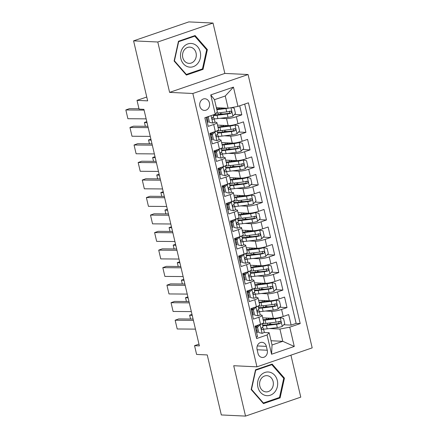 <?xml version="1.0" encoding="UTF-8"?>
<svg xmlns="http://www.w3.org/2000/svg" width="438" height="438" viewBox="0 0 438 438"><rect width="100%" height="100%" fill="white"/><g stroke="black" fill="none" stroke-linecap="round" stroke-linejoin="round"><path stroke-width="0.66" d="M199.859 106.226A5.842 4.955 92.7 0 0 204.36 110.42A5.842 4.955 92.7 0 0 209.413 102.946A5.842 4.955 92.7 0 0 204.913 98.747A5.842 4.955 92.7 0 0 199.859 106.226M213.027 23.05L188.822 21.9L133.585 40.854L157.79 42.004L169.605 92.38L192.84 93.486L248.078 74.531L224.842 73.425L213.027 23.05L157.79 42.004M192.84 93.486L256.953 366.83L312.185 347.876L248.078 74.531M256.953 366.83L233.717 365.725L245.532 416.1L300.769 397.146L290.925 355.174M245.532 416.1L221.327 414.95L207.251 354.933L196.602 354.43L194.549 345.67L199.389 345.9L143.91 109.352L139.065 109.122L137.012 100.362L147.661 100.866L133.585 40.854M206.106 117.335L208.225 126.374L213.678 124.507L215.321 131.515A7.304 1.237 -13.2 0 0 218.562 129.664L216.914 122.656A7.304 1.237 166.8 0 1 213.678 124.507M215.321 131.515L209.873 133.387L212.337 143.899L217.785 142.027L219.433 149.035A7.304 1.237 -13.2 0 0 222.668 147.184L221.026 140.176A7.304 1.237 166.8 0 1 217.785 142.027M219.433 149.035L213.979 150.907L216.449 161.419L221.896 159.552L223.539 166.56A7.304 1.237 -13.2 0 0 226.78 164.704L225.137 157.696A7.304 1.237 166.8 0 1 221.896 159.552M223.539 166.56L218.091 168.427L220.555 178.945L226.008 177.072L227.65 184.08A7.304 1.237 -13.2 0 0 230.886 182.23L229.244 175.222A7.304 1.237 166.8 0 1 226.008 177.072M227.65 184.08L222.203 185.953L224.667 196.465L230.114 194.592L231.762 201.6A7.304 1.237 -13.2 0 0 234.998 199.75L233.355 192.742A7.304 1.237 166.8 0 1 230.114 194.592M231.762 201.6L226.309 203.473L228.778 213.985L234.226 212.118L235.868 219.126A7.304 1.237 -13.2 0 0 239.11 217.275L237.462 210.262A7.304 1.237 166.8 0 1 234.226 212.118M235.868 219.126L230.421 220.993L232.885 231.51L238.338 229.638L239.98 236.646A7.304 1.237 -13.2 0 0 243.216 234.795L241.573 227.787A7.304 1.237 166.8 0 1 238.338 229.638M239.98 236.646L234.533 238.518L236.996 249.03L242.444 247.158L244.086 254.171A7.304 1.237 -13.2 0 0 247.328 252.315L245.685 245.307A7.304 1.237 166.8 0 1 242.444 247.158M244.086 254.171L238.639 256.038L241.108 266.55L246.556 264.683L248.198 271.691A7.304 1.237 -13.2 0 0 251.439 269.841L249.791 262.827A7.304 1.237 166.8 0 1 246.556 264.683M248.198 271.691L242.751 273.558L245.214 284.076L250.662 282.203L252.31 289.211A7.304 1.237 -13.2 0 0 255.546 287.361L253.903 280.353A7.304 1.237 166.8 0 1 250.662 282.203M252.31 289.211L246.857 291.084L249.326 301.596L254.774 299.729L256.416 306.737A7.304 1.237 -13.2 0 0 259.657 304.881L258.015 297.873A7.304 1.237 166.8 0 1 254.774 299.729M256.416 306.737L250.969 308.604L253.432 319.116L258.885 317.249A7.304 1.237 -13.2 0 0 262.121 315.398A7.304 1.237 -13.2 0 0 260.982 315.015L259.926 314.966M262.69 317.829L273.372 318.333A7.304 1.237 -13.2 0 0 283.216 316.471L288.669 314.599L291.133 325.116L283.786 324.766M272.852 324.246L269.715 324.093M265.466 311.029L271.73 311.325A7.304 1.237 -13.2 0 0 281.574 309.463L287.021 307.591L279.679 307.241M268.74 306.72L265.603 306.573M287.021 307.591L284.558 297.079L279.11 298.946A7.304 1.237 -13.2 0 1 269.266 300.813L258.584 300.304M254.473 282.784L265.154 283.293A7.304 1.237 -13.2 0 0 274.998 281.426L280.446 279.559L282.915 290.071L275.568 289.721M264.629 289.2L261.491 289.053M250.366 265.258L261.048 265.767A7.304 1.237 -13.2 0 0 270.892 263.906L276.34 262.034L278.803 272.546L271.456 272.201M260.522 271.68L257.385 271.527M246.255 247.738L256.936 248.247A7.304 1.237 -13.2 0 0 266.78 246.38L272.228 244.513L274.692 255.025L267.35 254.675M256.411 254.155L253.274 254.007M242.143 230.218L252.825 230.727A7.304 1.237 -13.2 0 0 262.669 228.86L268.116 226.994L270.585 237.506L263.238 237.155M252.304 236.635L249.162 236.487M238.037 212.693L248.718 213.202A7.304 1.237 -13.2 0 0 258.562 211.34L264.01 209.468L266.474 219.98L259.126 219.635M248.193 219.109L245.056 218.962M233.925 195.173L244.607 195.682A7.304 1.237 -13.2 0 0 254.451 193.815L259.898 191.948L262.367 202.46L255.02 202.11M244.081 201.589L240.944 201.442M229.813 177.653L240.495 178.162A7.304 1.237 -13.2 0 0 250.339 176.295L255.792 174.423L258.256 184.94L250.908 184.59M239.975 184.069L236.832 183.916M225.707 160.127L236.389 160.636A7.304 1.237 -13.2 0 0 246.233 158.775L251.68 156.903L254.144 167.415L246.797 167.064M235.863 166.544L232.726 166.396M221.595 142.607L232.277 143.116A7.304 1.237 -13.2 0 0 242.121 141.25L247.569 139.383L250.038 149.895L242.69 149.544M231.751 149.024L228.614 148.876M217.483 125.087L228.165 125.591A7.304 1.237 -13.2 0 0 238.009 123.73L243.462 121.857L245.926 132.375L238.579 132.024M227.645 131.504L224.508 131.351M216.914 122.656A7.304 1.237 166.8 0 0 215.775 122.273L214.719 122.224M208.132 121.912L207.169 121.863M221.026 140.176A7.304 1.237 166.8 0 0 219.887 139.793L218.83 139.744M212.244 139.432L211.28 139.388M225.137 157.696A7.304 1.237 166.8 0 0 223.993 157.319L222.937 157.269M216.356 156.952L215.386 156.908M229.244 175.222A7.304 1.237 166.8 0 0 228.105 174.839L227.048 174.789M220.462 174.477L219.498 174.428M233.355 192.742A7.304 1.237 166.8 0 0 232.217 192.359L231.16 192.309M224.574 191.997L223.61 191.954M237.462 210.262A7.304 1.237 166.8 0 0 236.323 209.884L235.266 209.835M228.685 209.517L227.716 209.474M241.573 227.787A7.304 1.237 166.8 0 0 240.435 227.404L239.378 227.355M232.792 227.043L231.828 226.994M245.685 245.307A7.304 1.237 166.8 0 0 244.541 244.93L243.49 244.875M236.903 244.563L235.94 244.519M249.791 262.827A7.304 1.237 166.8 0 0 248.653 262.45L247.596 262.4M241.009 262.083L240.046 262.039M253.903 280.353A7.304 1.237 166.8 0 0 252.764 279.97L251.708 279.92M245.121 279.608L244.158 279.559M258.015 297.873A7.304 1.237 166.8 0 0 256.871 297.495L255.819 297.44M249.233 297.128L248.269 297.084M267.251 350.23L266.348 346.376A5.661 4.796 92.7 0 0 261.99 342.313A5.661 4.796 92.7 0 0 257.095 349.551L257.998 353.406A5.661 4.796 92.7 0 0 262.357 357.474A5.661 4.796 92.7 0 0 267.251 350.23L257.139 349.748M216.377 107.704L228.127 108.263L225.247 95.999L214.5 99.689L217.374 111.953L215.277 114.187L204.825 117.773L256.608 338.552L267.06 334.966L269.156 332.732L264.037 332.486M215.277 114.187L210.755 94.915L233.449 87.124L237.965 106.401L248.417 102.815L300.2 323.589L289.753 327.175L294.27 346.453L271.582 354.238L267.06 334.966M220.259 118.287L226.523 118.583L228.165 125.591M224.365 135.807L230.634 136.108L232.277 143.116M228.477 153.333L234.741 153.629L236.389 160.636M232.589 170.853L238.852 171.149L240.495 178.162M236.695 188.373L242.964 188.674L244.607 195.682M240.807 205.898L247.07 206.194L248.718 213.202M244.913 223.418L251.182 223.714L252.825 230.727M249.025 240.938L255.294 241.239L256.936 248.247M253.137 258.464L259.4 258.759L261.048 265.767M257.243 275.984L263.512 276.285L265.154 283.293M261.355 293.504L267.623 293.805L269.266 300.813M253.339 314.654L252.376 314.604M291.133 325.116L296.132 323.397L244.694 104.091M226.523 118.583A7.304 1.237 166.8 0 0 236.367 116.722L241.814 114.849L239.696 105.81M245.926 132.375L240.478 134.242A7.304 1.237 166.8 0 1 230.634 136.108M250.038 149.895L244.585 151.762A7.304 1.237 166.8 0 1 234.741 153.629M254.144 167.415L248.696 169.287A7.304 1.237 166.8 0 1 238.852 171.149M258.256 184.94L252.808 186.807A7.304 1.237 166.8 0 1 242.964 188.674M262.367 202.46L256.914 204.332A7.304 1.237 166.8 0 1 247.07 206.194M266.474 219.98L261.026 221.852A7.304 1.237 166.8 0 1 251.182 223.714M270.585 237.506L265.138 239.372A7.304 1.237 166.8 0 1 255.294 241.239M274.692 255.025L269.244 256.898A7.304 1.237 166.8 0 1 259.4 258.759M278.803 272.546L273.356 274.418A7.304 1.237 166.8 0 1 263.512 276.285M282.915 290.071L277.468 291.938A7.304 1.237 166.8 0 1 267.623 293.805M256.263 337.079L257.544 336.641L255.08 326.129L260.528 324.257A7.304 1.237 -13.2 0 0 263.769 322.406L262.121 315.398M257.451 332.174L256.487 332.124M269.156 332.732L272.036 344.996L282.784 341.306L279.909 329.042L289.753 327.175M271.04 340.748L282.784 341.306L294.27 346.453M269.573 328.549L279.909 329.042M146.757 97.017L137.012 100.362M198.978 344.148L194.549 345.67M296.132 323.397L300.2 323.589M241.814 114.849L234.472 114.499M223.533 113.979L220.396 113.831M237.965 106.401L228.127 108.263M272.036 344.996L271.582 354.238M210.755 94.915L214.5 99.689M233.449 87.124L225.247 95.999M284.443 378.136L272.157 364.082L255.524 369.792L251.171 389.552L263.457 403.606L280.09 397.901L284.443 378.136L283.545 378.093M169.605 92.38L224.842 73.425M178.469 41.254L174.116 61.013L186.396 75.068L203.035 69.363L207.382 49.598L195.102 35.544L178.469 41.254M278.442 397.819L280.09 397.901M206.49 49.554L207.382 49.598M201.387 69.286L203.035 69.363M259.652 324.558L260.139 324.58L257.566 327.356L258.798 332.612L262.192 333.34A4.84 0.821 -13.2 0 0 264.267 332.141L263.484 328.812A4.84 0.821 -13.2 0 0 263.462 328.757L262.406 327.285M262.192 333.34L258.798 332.612M257.04 330.416A11.596 1.966 -13.2 0 0 256.104 330.493M195.457 329.13L177.209 328.976L175.151 320.216L177.209 328.976M260.139 324.58A4.84 0.821 -13.2 0 0 262.039 323.677M193.404 320.37L175.151 320.216L178.699 318.93L193.092 319.05M257.566 327.356L256.307 327.295L257.539 332.551M256.307 327.295L258.469 324.963M257.057 326.485A13.972 2.365 -13.2 0 0 255.212 326.688M255.321 327.164A11.596 1.966 166.8 0 1 256.515 327.071M262.97 326.655A4.84 0.821 166.8 0 1 262.992 326.71A4.84 0.821 166.8 0 1 261.919 327.52C261.092 328.62 261.256 329.321 262.417 329.622A4.84 0.821 -13.2 0 0 263.484 328.812M263.556 329.119A13.972 2.365 166.8 0 0 267.18 328.845L277.325 327.597A4.84 0.821 166.8 0 0 282.198 326.474L284.771 323.698L283.539 318.442L280.145 317.714A4.84 0.821 166.8 0 1 275.272 318.837L265.127 320.085A13.972 2.365 166.8 0 1 263.265 320.271M280.145 317.714L278.897 317.654M278.864 317.665A2.464 0.416 166.8 0 1 276.438 318.212L266.293 319.461A11.596 1.966 166.8 0 1 263.129 319.691M192.003 314.407L189.638 315.179L192.244 315.431M268.078 324.832A5.754 0.975 -13.2 0 0 270.241 323.512L270.093 322.899M266.802 319.401A5.754 0.975 -13.2 0 0 268.97 318.125M262.778 325.79A13.972 2.365 -13.2 0 0 266.403 325.516L276.548 324.268A4.84 0.821 -13.2 0 0 280.178 323.523C281.322 322.439 281.158 321.738 279.685 321.421A4.84 0.821 166.8 0 1 276.049 322.165L265.91 323.414A13.972 2.365 166.8 0 1 262.285 323.687M279.066 321.393L278.787 323.458A2.464 0.416 166.8 0 1 277.714 323.644L267.569 324.892A11.596 1.966 166.8 0 1 262.576 324.936M280.035 321.382L279.685 321.421M189.638 315.179L190.541 319.028M257.911 387.165A11.87 10.058 92.7 0 0 270.284 395.224A11.87 10.058 92.7 0 0 277.32 380.507A11.87 10.058 92.7 0 0 264.941 372.448A11.87 10.058 92.7 0 0 257.911 387.165M259.827 386.059A8.125 6.888 92.7 0 0 266.08 391.9A8.125 6.888 92.7 0 0 273.109 381.503A8.125 6.888 92.7 0 0 266.851 375.662A8.125 6.888 92.7 0 0 259.827 386.059M271.828 364.684L283.731 378.306L279.515 397.452L263.397 402.982L251.494 389.366L255.71 370.22L271.828 364.684L270.569 364.63M262.888 402.96L263.397 402.982M251.215 389.355L251.494 389.366M255.431 370.203L255.71 370.22M188.017 66.828A11.87 10.058 92.7 0 0 200.297 58.112A11.87 10.058 92.7 0 0 193.092 43.773A11.87 10.058 92.7 0 0 180.817 52.489A11.87 10.058 92.7 0 0 188.017 66.828M187.672 63.138A8.125 6.888 92.7 0 0 189.024 63.362A8.125 6.888 92.7 0 0 196.219 56.376A8.125 6.888 92.7 0 0 191.149 47.353A8.125 6.888 92.7 0 0 189.796 47.129A8.125 6.888 92.7 0 0 182.602 54.115A8.125 6.888 92.7 0 0 187.672 63.138M178.655 41.681L194.773 36.151L206.676 49.768L202.455 68.914L186.342 74.449L174.439 60.827L178.655 41.681L178.375 41.665M193.514 36.091L194.773 36.151M185.832 74.422L186.342 74.449M174.16 60.816L174.439 60.827M255.546 307.033L256.033 307.06L253.454 309.836L254.692 315.092L258.086 315.82A4.84 0.821 -13.2 0 0 260.156 314.615L259.378 311.287A4.84 0.821 -13.2 0 0 259.351 311.237L258.294 309.759M258.086 315.82L254.692 315.092M252.929 312.896A11.596 1.966 -13.2 0 0 251.992 312.973M191.346 311.61L173.098 311.456L171.044 302.696L173.098 311.456M256.033 307.06A4.84 0.821 -13.2 0 0 257.933 306.157M189.293 302.85L171.044 302.696L174.592 301.41L188.981 301.53M253.454 309.836L252.195 309.775L253.432 315.031M252.195 309.775L254.363 307.443M252.95 308.965A13.972 2.365 -13.2 0 0 251.1 309.168M251.215 309.644A11.596 1.966 166.8 0 1 252.408 309.551M258.858 309.135A4.84 0.821 166.8 0 1 258.885 309.184A4.84 0.821 166.8 0 1 257.812 309.995C256.986 311.1 257.15 311.801 258.305 312.102A4.84 0.821 -13.2 0 0 259.378 311.287M251.434 289.513L251.921 289.534L249.348 292.31L250.58 297.572L253.974 298.294A4.84 0.821 -13.2 0 0 256.049 297.095L255.266 293.767A4.84 0.821 -13.2 0 0 255.239 293.712L254.182 292.239M253.974 298.294L250.58 297.572M248.817 295.371A11.596 1.966 -13.2 0 0 247.886 295.447M187.24 294.09L168.986 293.936L166.933 285.171L168.986 293.936M251.921 289.534A4.84 0.821 -13.2 0 0 253.821 288.637M185.181 285.324L166.933 285.171L170.481 283.89L184.874 284.01M249.348 292.31L248.089 292.25L249.321 297.511M248.089 292.25L250.251 289.918M248.839 291.44A13.972 2.365 -13.2 0 0 246.994 291.642M247.103 292.119A11.596 1.966 166.8 0 1 248.297 292.026M254.746 291.609A4.84 0.821 166.8 0 1 254.774 291.664A4.84 0.821 166.8 0 1 253.701 292.475C252.874 293.575 253.038 294.276 254.193 294.577A4.84 0.821 -13.2 0 0 255.266 293.767M247.328 271.993L247.809 272.014L245.236 274.79L246.468 280.046L249.868 280.774A4.84 0.821 -13.2 0 0 251.938 279.575L251.155 276.247A4.84 0.821 -13.2 0 0 251.133 276.192L250.076 274.719M249.868 280.774L246.468 280.046M244.711 277.851A11.596 1.966 -13.2 0 0 243.774 277.927M183.128 276.564L164.88 276.411L162.821 267.651L164.88 276.411M247.809 272.014A4.84 0.821 -13.2 0 0 249.709 271.111M181.075 267.804L162.821 267.651L166.369 266.364L180.763 266.485M245.236 274.79L243.977 274.73L245.209 279.986M243.977 274.73L246.14 272.398M244.732 273.92A13.972 2.365 -13.2 0 0 242.882 274.122M242.991 274.599A11.596 1.966 166.8 0 1 244.185 274.506M250.64 274.089A4.84 0.821 166.8 0 1 250.662 274.144A4.84 0.821 166.8 0 1 249.594 274.954C248.762 276.055 248.926 276.756 250.087 277.057A4.84 0.821 -13.2 0 0 251.155 276.247M243.216 254.467L243.703 254.494L241.124 257.27L242.362 262.526L245.756 263.254A4.84 0.821 -13.2 0 0 247.826 262.05L247.048 258.721A4.84 0.821 -13.2 0 0 247.021 258.672L245.964 257.194M245.756 263.254L242.362 262.526M240.599 260.331A11.596 1.966 -13.2 0 0 239.663 260.407M179.016 259.044L160.768 258.891L158.715 250.131L160.768 258.891M243.703 254.494A4.84 0.821 -13.2 0 0 245.603 253.591M176.963 250.284L158.715 250.131L162.263 248.844L176.656 248.965M241.124 257.27L239.871 257.21L241.103 262.466M239.871 257.21L242.033 254.872M240.621 256.4A13.972 2.365 -13.2 0 0 238.77 256.602M238.885 257.073A11.596 1.966 166.8 0 1 240.079 256.986M246.528 256.564A4.84 0.821 166.8 0 1 246.556 256.619A4.84 0.821 166.8 0 1 245.483 257.429C244.656 258.535 244.82 259.236 245.975 259.531A4.84 0.821 -13.2 0 0 247.048 258.721M259.449 311.599A13.972 2.365 166.8 0 0 263.074 311.325L273.219 310.077A4.84 0.821 166.8 0 0 278.092 308.954L280.665 306.178L279.433 300.922L276.033 300.194A4.84 0.821 166.8 0 1 271.16 301.311L261.015 302.559A13.972 2.365 166.8 0 1 259.159 302.751M276.033 300.194L274.785 300.134M274.752 300.139A2.464 0.416 166.8 0 1 272.332 300.692L262.187 301.941A11.596 1.966 166.8 0 1 259.022 302.165M187.897 296.887L185.526 297.659L188.132 297.911M263.966 307.306A5.754 0.975 -13.2 0 0 266.129 305.987L265.986 305.374M262.696 301.875A5.754 0.975 -13.2 0 0 264.859 300.605M258.666 308.27A13.972 2.365 -13.2 0 0 262.291 307.991L272.436 306.748A4.84 0.821 -13.2 0 0 276.071 306.003C277.216 304.919 277.051 304.218 275.579 303.901A4.84 0.821 166.8 0 1 271.943 304.645L261.798 305.888A13.972 2.365 166.8 0 1 258.174 306.162M274.96 303.873L274.675 305.938A2.464 0.416 166.8 0 1 273.602 306.124L263.457 307.372A11.596 1.966 166.8 0 1 258.469 307.416M275.924 303.863L275.579 303.901M185.526 297.659L186.429 301.508M255.338 294.073A13.972 2.365 166.8 0 0 258.962 293.799L269.107 292.551A4.84 0.821 166.8 0 0 273.98 291.434L276.553 288.658L275.321 283.397L271.927 282.674A4.84 0.821 166.8 0 1 267.054 283.791L256.909 285.039A13.972 2.365 166.8 0 1 255.047 285.231M271.927 282.674L270.673 282.614M270.646 282.62A2.464 0.416 166.8 0 1 268.22 283.167L258.075 284.415A11.596 1.966 166.8 0 1 254.911 284.645M183.785 279.362L181.414 280.134L184.026 280.386M259.86 289.786A5.754 0.975 -13.2 0 0 262.017 288.467L261.875 287.854M258.584 284.355A5.754 0.975 -13.2 0 0 260.747 283.079M254.56 290.744A13.972 2.365 -13.2 0 0 258.179 290.471L268.324 289.222A4.84 0.821 -13.2 0 0 271.96 288.483C273.104 287.394 272.94 286.693 271.467 286.381A4.84 0.821 166.8 0 1 267.832 287.12L257.686 288.368A13.972 2.365 166.8 0 1 254.062 288.642M270.848 286.348L270.569 288.418A2.464 0.416 166.8 0 1 269.496 288.604L259.351 289.852A11.596 1.966 166.8 0 1 254.358 289.89M271.817 286.337L271.467 286.381M181.414 280.134L182.317 283.988M251.231 276.553A13.972 2.365 166.8 0 0 254.85 276.279L264.995 275.031A4.84 0.821 166.8 0 0 269.868 273.909L272.447 271.133L271.21 265.877L267.815 265.149A4.84 0.821 166.8 0 1 262.942 266.271L252.797 267.519A13.972 2.365 166.8 0 1 250.936 267.706M267.815 265.149L266.567 265.089M266.534 265.094A2.464 0.416 166.8 0 1 264.109 265.647L253.963 266.895A11.596 1.966 166.8 0 1 250.799 267.125M179.673 261.842L177.308 262.614L179.914 262.866M255.748 272.266A5.754 0.975 -13.2 0 0 257.911 270.947L257.763 270.334M254.473 266.835A5.754 0.975 -13.2 0 0 256.641 265.559M250.448 273.224A13.972 2.365 -13.2 0 0 254.073 272.951L264.218 271.702A4.84 0.821 -13.2 0 0 267.848 270.958C268.992 269.874 268.828 269.173 267.355 268.855A4.84 0.821 166.8 0 1 263.725 269.6L253.58 270.848A13.972 2.365 166.8 0 1 249.956 271.122M266.737 268.828L266.457 270.892A2.464 0.416 166.8 0 1 265.384 271.078L255.239 272.326A11.596 1.966 166.8 0 1 250.246 272.37M267.706 268.817L267.355 268.855M177.308 262.614L178.211 266.463M247.12 259.028A13.972 2.365 166.8 0 0 250.744 258.754L260.889 257.511A4.84 0.821 166.8 0 0 265.762 256.389L268.335 253.613L267.103 248.357L263.703 247.629A4.84 0.821 166.8 0 1 258.831 248.746L248.685 249.994A13.972 2.365 166.8 0 1 246.829 250.186M263.703 247.629L262.455 247.569M262.422 247.574A2.464 0.416 166.8 0 1 260.002 248.127L249.857 249.375A11.596 1.966 166.8 0 1 246.693 249.6M175.567 244.322L173.196 245.088L175.802 245.346M251.642 254.741A5.754 0.975 -13.2 0 0 253.799 253.421L253.657 252.808M250.366 249.31A5.754 0.975 -13.2 0 0 252.529 248.039M246.337 255.699A13.972 2.365 -13.2 0 0 249.961 255.425L260.106 254.177A4.84 0.821 -13.2 0 0 263.742 253.438C264.886 252.348 264.722 251.647 263.249 251.335A4.84 0.821 166.8 0 1 259.614 252.074L249.468 253.323A13.972 2.365 166.8 0 1 245.844 253.597M262.63 251.308L262.346 253.372A2.464 0.416 166.8 0 1 261.272 253.558L251.133 254.806A11.596 1.966 166.8 0 1 246.14 254.85M263.599 251.297L263.249 251.335M173.196 245.088L174.1 248.943M239.104 236.947L239.591 236.969L237.018 239.745L238.25 245.001L241.645 245.729A4.84 0.821 -13.2 0 0 243.72 244.53L242.937 241.201A4.84 0.821 -13.2 0 0 242.915 241.146L241.853 239.674M241.645 245.729L238.25 245.001M236.493 242.805A11.596 1.966 -13.2 0 0 235.556 242.882M174.91 241.524L156.656 241.371L154.603 232.605L156.656 241.371M239.591 236.969A4.84 0.821 -13.2 0 0 241.491 236.066M172.851 232.759L154.603 232.605L158.151 231.324L172.545 231.445M237.018 239.745L235.759 239.685L236.991 244.946M235.759 239.685L237.922 237.352M236.509 238.874A13.972 2.365 -13.2 0 0 234.664 239.077M234.773 239.553A11.596 1.966 166.8 0 1 235.967 239.46M242.417 239.044A4.84 0.821 166.8 0 1 242.444 239.099A4.84 0.821 166.8 0 1 241.371 239.909C240.544 241.009 240.708 241.71 241.864 242.011A4.84 0.821 -13.2 0 0 242.937 241.201M243.008 241.508A13.972 2.365 166.8 0 0 246.632 241.234L256.777 239.986A4.84 0.821 166.8 0 0 261.65 238.869L264.224 236.087L262.992 230.831L259.597 230.103A4.84 0.821 166.8 0 1 254.724 231.226L244.579 232.474A13.972 2.365 166.8 0 1 242.718 232.666M259.597 230.103L258.343 230.049M258.316 230.054A2.464 0.416 166.8 0 1 255.891 230.602L245.745 231.85A11.596 1.966 166.8 0 1 242.581 232.08M171.455 226.796L169.09 227.568L171.696 227.82M247.53 237.221A5.754 0.975 -13.2 0 0 249.687 235.901L249.545 235.288M246.255 231.79A5.754 0.975 -13.2 0 0 248.423 230.514M242.23 238.179A13.972 2.365 -13.2 0 0 245.849 237.905L255.995 236.657A4.84 0.821 -13.2 0 0 259.63 235.918C260.774 234.828 260.61 234.127 259.137 233.815A4.84 0.821 166.8 0 1 255.502 234.554L245.357 235.803A13.972 2.365 166.8 0 1 241.738 236.077M258.519 233.782L258.239 235.852A2.464 0.416 166.8 0 1 257.166 236.038L247.021 237.281A11.596 1.966 166.8 0 1 242.028 237.325M259.488 233.772L259.137 233.815M169.09 227.568L169.993 231.423M234.998 219.427L235.48 219.449L232.906 222.225L234.138 227.481L237.538 228.209A4.84 0.821 -13.2 0 0 239.608 227.01L238.825 223.676A4.84 0.821 -13.2 0 0 238.803 223.626L237.746 222.154M237.538 228.209L234.138 227.481M232.381 225.285A11.596 1.966 -13.2 0 0 231.445 225.362M170.798 223.999L152.55 223.845L150.491 215.085L152.55 223.845M235.48 219.449A4.84 0.821 -13.2 0 0 237.38 218.546M168.745 215.239L150.491 215.085L154.039 213.799L168.433 213.919M232.906 222.225L231.647 222.165L232.879 227.421M231.647 222.165L233.815 219.832M232.403 221.354A13.972 2.365 -13.2 0 0 230.552 221.557M230.662 222.033A11.596 1.966 166.8 0 1 231.855 221.94M238.31 221.524A4.84 0.821 166.8 0 1 238.332 221.573A4.84 0.821 166.8 0 1 237.265 222.389C236.438 223.489 236.602 224.19 237.757 224.491A4.84 0.821 -13.2 0 0 238.825 223.676M238.902 223.988A13.972 2.365 166.8 0 0 242.521 223.714L252.666 222.466A4.84 0.821 166.8 0 0 257.539 221.343L260.117 218.567L258.88 213.311L255.485 212.583A4.84 0.821 166.8 0 1 250.613 213.706L240.467 214.954A13.972 2.365 166.8 0 1 238.606 215.14M255.485 212.583L254.237 212.523M254.204 212.529A2.464 0.416 166.8 0 1 251.779 213.082L241.639 214.33A11.596 1.966 166.8 0 1 238.469 214.56M167.343 209.276L164.978 210.048L167.584 210.3M243.418 219.701A5.754 0.975 -13.2 0 0 245.581 218.376L245.439 217.768M242.148 214.27A5.754 0.975 -13.2 0 0 244.311 212.994M238.119 220.659A13.972 2.365 -13.2 0 0 241.743 220.385L251.888 219.137A4.84 0.821 -13.2 0 0 255.518 218.392C256.663 217.308 256.498 216.607 255.025 216.29A4.84 0.821 166.8 0 1 251.396 217.034L241.25 218.283A13.972 2.365 166.8 0 1 237.626 218.557M254.407 216.262L254.128 218.327A2.464 0.416 166.8 0 1 253.054 218.513L242.909 219.761A11.596 1.966 166.8 0 1 237.916 219.805M255.376 216.252L255.025 216.29M164.978 210.048L165.882 213.897M230.886 201.902L231.374 201.923L228.8 204.705L230.032 209.961L233.427 210.689A4.84 0.821 -13.2 0 0 235.496 209.484L234.719 206.156A4.84 0.821 -13.2 0 0 234.691 206.101L233.635 204.628M233.427 210.689L230.032 209.961M228.269 207.76A11.596 1.966 -13.2 0 0 227.333 207.836M166.686 206.479L148.438 206.325L146.385 197.565L148.438 206.325M231.374 201.923A4.84 0.821 -13.2 0 0 233.273 201.026M164.633 197.719L146.385 197.565L149.933 196.279L164.327 196.399M228.8 204.705L227.541 204.645L228.773 209.901M227.541 204.645L229.704 202.307M228.291 203.834A13.972 2.365 -13.2 0 0 226.441 204.031M226.555 204.508A11.596 1.966 166.8 0 1 227.749 204.42M234.199 203.999A4.84 0.821 166.8 0 1 234.226 204.053A4.84 0.821 166.8 0 1 233.153 204.864C232.326 205.969 232.49 206.67 233.646 206.966A4.84 0.821 -13.2 0 0 234.719 206.156M234.79 206.462A13.972 2.365 166.8 0 0 238.414 206.189L248.56 204.94A4.84 0.821 166.8 0 0 253.432 203.823L256.006 201.047L254.774 195.791L251.374 195.063A4.84 0.821 166.8 0 1 246.501 196.18L236.356 197.429A13.972 2.365 166.8 0 1 234.5 197.62M251.374 195.063L250.125 195.003M250.098 195.009A2.464 0.416 166.8 0 1 247.673 195.562L237.527 196.81A11.596 1.966 166.8 0 1 234.363 197.034M163.237 191.756L160.866 192.523L163.478 192.775M239.312 202.175A5.754 0.975 -13.2 0 0 241.469 200.856L241.327 200.243M238.037 196.744A5.754 0.975 -13.2 0 0 240.199 195.474M234.007 203.133A13.972 2.365 -13.2 0 0 237.631 202.86L247.777 201.611A4.84 0.821 -13.2 0 0 251.412 200.872C252.556 199.783 252.392 199.082 250.919 198.77A4.84 0.821 166.8 0 1 247.284 199.509L237.139 200.757A13.972 2.365 166.8 0 1 233.514 201.031M250.301 198.743L250.016 200.807A2.464 0.416 166.8 0 1 248.948 200.993L238.803 202.241A11.596 1.966 166.8 0 1 233.81 202.285M251.27 198.726L250.919 198.77M160.866 192.523L161.77 196.377M226.774 184.382L227.262 184.403L224.689 187.179L225.92 192.435L229.315 193.163A4.84 0.821 -13.2 0 0 231.39 191.964L230.607 188.636A4.84 0.821 -13.2 0 0 230.585 188.581L229.528 187.108M229.315 193.163L225.92 192.435M224.163 190.24A11.596 1.966 -13.2 0 0 223.227 190.316M162.58 188.953L144.332 188.8L142.273 180.04L144.332 188.8M227.262 184.403A4.84 0.821 -13.2 0 0 229.162 183.5M160.522 180.193L142.273 180.04L145.821 178.753L160.215 178.879M224.689 187.179L223.429 187.119L224.661 192.375M223.429 187.119L225.592 184.787M224.179 186.309A13.972 2.365 -13.2 0 0 222.334 186.511M222.444 186.988A11.596 1.966 166.8 0 1 223.637 186.895M230.092 186.478A4.84 0.821 166.8 0 1 230.114 186.533A4.84 0.821 166.8 0 1 229.041 187.344C228.214 188.444 228.379 189.145 229.534 189.446A4.84 0.821 -13.2 0 0 230.607 188.636M230.678 188.942A13.972 2.365 166.8 0 0 234.303 188.668L244.448 187.42A4.84 0.821 166.8 0 0 249.321 186.303L251.894 183.522L250.662 178.266L247.267 177.538A4.84 0.821 166.8 0 1 242.395 178.66L232.249 179.909A13.972 2.365 166.8 0 1 230.388 180.095M247.267 177.538L246.019 177.478M245.986 177.489A2.464 0.416 166.8 0 1 243.561 178.036L233.416 179.284A11.596 1.966 166.8 0 1 230.251 179.514M159.125 174.231L156.76 175.003L159.366 175.255M235.201 184.655A5.754 0.975 -13.2 0 0 237.363 183.336L237.215 182.723M233.925 179.224A5.754 0.975 -13.2 0 0 236.093 177.948M229.901 185.613A13.972 2.365 -13.2 0 0 233.525 185.34L243.665 184.091A4.84 0.821 -13.2 0 0 247.3 183.352C248.445 182.263 248.28 181.562 246.808 181.25A4.84 0.821 166.8 0 1 243.172 181.989L233.027 183.237A13.972 2.365 166.8 0 1 229.408 183.511M246.189 181.217L245.91 183.281A2.464 0.416 166.8 0 1 244.837 183.467L234.691 184.716A11.596 1.966 166.8 0 1 229.698 184.759M247.158 181.206L246.808 181.25M156.76 175.003L157.664 178.857M222.668 166.862L223.15 166.883L220.577 169.659L221.809 174.915L225.209 175.643A4.84 0.821 -13.2 0 0 227.278 174.439L226.495 171.11A4.84 0.821 -13.2 0 0 226.473 171.061L225.417 169.583M225.209 175.643L221.809 174.915M220.051 172.72A11.596 1.966 -13.2 0 0 219.115 172.796M158.468 171.433L140.22 171.28L138.167 162.52L140.22 171.28M223.15 166.883A4.84 0.821 -13.2 0 0 225.05 165.98M156.415 162.673L138.167 162.52L141.715 161.233L156.103 161.354M220.577 169.659L219.318 169.599L220.555 174.855M219.318 169.599L221.486 167.267M220.073 168.789A13.972 2.365 -13.2 0 0 218.223 168.991M218.332 169.468A11.596 1.966 166.8 0 1 219.526 169.375M225.981 168.959A4.84 0.821 166.8 0 1 226.003 169.008A4.84 0.821 166.8 0 1 224.935 169.824C224.108 170.924 224.272 171.625 225.428 171.926A4.84 0.821 -13.2 0 0 226.495 171.11M226.572 171.422A13.972 2.365 166.8 0 0 230.191 171.149L240.336 169.9A4.84 0.821 166.8 0 0 245.209 168.778L247.788 166.002L246.556 160.746L243.156 160.018A4.84 0.821 166.8 0 1 238.283 161.14L228.138 162.389A13.972 2.365 166.8 0 1 226.282 162.575M243.156 160.018L241.907 159.958M241.875 159.963A2.464 0.416 166.8 0 1 239.455 160.516L229.309 161.764A11.596 1.966 166.8 0 1 226.145 161.994M155.014 156.711L152.648 157.483L155.255 157.735M231.089 167.135A5.754 0.975 -13.2 0 0 233.251 165.81L233.109 165.197M229.819 161.699A5.754 0.975 -13.2 0 0 231.981 160.428M225.789 168.093A13.972 2.365 -13.2 0 0 229.413 167.82L239.559 166.571A4.84 0.821 -13.2 0 0 243.194 165.827C244.338 164.743 244.174 164.042 242.696 163.724A4.84 0.821 166.8 0 1 239.066 164.469L228.921 165.717A13.972 2.365 166.8 0 1 225.296 165.991M242.083 163.697L241.798 165.761A2.464 0.416 166.8 0 1 240.725 165.947L230.58 167.196A11.596 1.966 166.8 0 1 225.592 167.239M243.046 163.686L242.696 163.724M152.648 157.483L153.552 161.332M218.557 149.336L219.044 149.358L216.471 152.139L217.702 157.395L221.097 158.123A4.84 0.821 -13.2 0 0 223.166 156.919L222.389 153.59A4.84 0.821 -13.2 0 0 222.362 153.535L221.305 152.063M221.097 158.123L217.702 157.395M215.939 155.194A11.596 1.966 -13.2 0 0 215.003 155.271M154.362 153.913L136.108 153.76L134.055 145L136.108 153.76M219.044 149.358A4.84 0.821 -13.2 0 0 220.944 148.46M152.304 145.153L134.055 145L137.603 143.713L151.997 143.834M216.471 152.139L215.211 152.079L216.443 157.335M215.211 152.079L217.374 149.741M215.961 151.263A13.972 2.365 -13.2 0 0 214.111 151.466M214.226 151.942A11.596 1.966 166.8 0 1 215.419 151.855M221.869 151.433A4.84 0.821 166.8 0 1 221.896 151.488A4.84 0.821 166.8 0 1 220.823 152.298C219.996 153.404 220.161 154.105 221.316 154.4A4.84 0.821 -13.2 0 0 222.389 153.59M222.46 153.897A13.972 2.365 166.8 0 0 226.085 153.623L236.23 152.375A4.84 0.821 166.8 0 0 241.103 151.258L243.676 148.482L242.444 143.226L239.044 142.498A4.84 0.821 166.8 0 1 234.171 143.615L224.032 144.863A13.972 2.365 166.8 0 1 222.17 145.055M239.044 142.498L237.796 142.438M237.768 142.443A2.464 0.416 166.8 0 1 235.343 142.996L225.198 144.244A11.596 1.966 166.8 0 1 222.033 144.469M150.907 139.191L148.537 139.957L151.148 140.209M226.983 149.61A5.754 0.975 -13.2 0 0 229.14 148.29L228.997 147.677M225.707 144.179A5.754 0.975 -13.2 0 0 227.869 142.908M221.677 150.568A13.972 2.365 -13.2 0 0 225.302 150.294L235.447 149.046A4.84 0.821 -13.2 0 0 239.082 148.307C240.227 147.217 240.062 146.516 238.59 146.204A4.84 0.821 166.8 0 1 234.954 146.944L224.809 148.192A13.972 2.365 166.8 0 1 221.185 148.466M237.971 146.172L237.686 148.241A2.464 0.416 166.8 0 1 236.619 148.427L226.473 149.676A11.596 1.966 166.8 0 1 221.48 149.719M238.94 146.161L238.59 146.204M148.537 139.957L149.44 143.812M214.445 131.816L214.932 131.838L212.359 134.614L213.591 139.87L216.985 140.598A4.84 0.821 -13.2 0 0 219.06 139.399L218.277 136.07A4.84 0.821 -13.2 0 0 218.255 136.015L217.199 134.543M216.985 140.598L213.591 139.87M211.833 137.674A11.596 1.966 -13.2 0 0 210.897 137.751M150.25 136.388L132.002 136.234L129.944 127.474L132.002 136.234M214.932 131.838A4.84 0.821 -13.2 0 0 216.832 130.935M148.197 127.628L129.944 127.474L133.491 126.188L147.885 126.308M212.359 134.614L211.1 134.554L212.331 139.81M211.1 134.554L213.262 132.221M211.85 133.743A13.972 2.365 -13.2 0 0 210.005 133.946M210.114 134.422A11.596 1.966 166.8 0 1 211.308 134.329M217.763 133.913A4.84 0.821 166.8 0 1 217.785 133.968A4.84 0.821 166.8 0 1 216.711 134.778C215.885 135.879 216.049 136.579 217.21 136.88A4.84 0.821 -13.2 0 0 218.277 136.07M218.348 136.377A13.972 2.365 166.8 0 0 221.973 136.103L232.118 134.855A4.84 0.821 166.8 0 0 236.991 133.732L239.564 130.957L238.332 125.701L234.938 124.972A4.84 0.821 166.8 0 1 230.065 126.095L219.92 127.343A13.972 2.365 166.8 0 1 218.058 127.529M234.938 124.972L233.689 124.912M233.657 124.923A2.464 0.416 166.8 0 1 231.231 125.471L221.086 126.719A11.596 1.966 166.8 0 1 217.921 126.949M146.796 121.665L144.43 122.437L147.037 122.689M222.871 132.09A5.754 0.975 -13.2 0 0 225.033 130.77L224.886 130.157M221.595 126.659A5.754 0.975 -13.2 0 0 223.763 125.383M217.571 133.048A13.972 2.365 -13.2 0 0 221.195 132.774L231.341 131.526A4.84 0.821 -13.2 0 0 234.971 130.787C236.115 129.697 235.951 128.996 234.478 128.679A4.84 0.821 166.8 0 1 230.842 129.424L220.703 130.672A13.972 2.365 166.8 0 1 217.078 130.946M233.859 128.652L233.58 130.716A2.464 0.416 166.8 0 1 232.507 130.902L222.362 132.15A11.596 1.966 166.8 0 1 217.368 132.194M234.828 128.641L234.478 128.679M144.43 122.437L145.334 126.292M208.921 116.366L208.247 117.094L209.484 122.35L212.879 123.078A4.84 0.821 -13.2 0 0 214.948 121.873L214.171 118.545A4.84 0.821 -13.2 0 0 214.144 118.495L213.087 117.017M212.879 123.078L209.484 122.35M207.721 120.154A11.596 1.966 -13.2 0 0 206.785 120.231M146.139 118.868L127.891 118.714L125.837 109.954L127.891 118.714M144.086 110.108L125.837 109.954L129.385 108.668L138.977 108.75M208.247 117.094L206.988 117.034L208.225 122.29M213.651 116.393A4.84 0.821 166.8 0 1 213.678 116.442A4.84 0.821 166.8 0 1 212.605 117.258C211.778 118.359 211.943 119.059 213.098 119.36A4.84 0.821 -13.2 0 0 214.171 118.545M227.848 108.252A4.84 0.821 166.8 0 1 225.953 108.569L216.843 109.692M225.554 108.142L216.98 109.199A11.596 1.966 166.8 0 1 216.739 109.226M231.576 107.611L234.226 108.181L235.458 113.437L232.885 116.212A4.84 0.821 166.8 0 1 228.012 117.335L217.867 118.583A13.972 2.365 166.8 0 1 214.242 118.857M218.759 114.57A5.754 0.975 -13.2 0 0 220.922 113.245L220.779 112.632M217.489 109.133A5.754 0.975 -13.2 0 0 219.652 107.863M213.459 115.528A13.972 2.365 -13.2 0 0 217.084 115.254L227.229 114.006A4.84 0.821 -13.2 0 0 230.864 113.261C232.009 112.177 231.844 111.476 230.372 111.159A4.84 0.821 166.8 0 1 226.736 111.904L216.591 113.146A13.972 2.365 166.8 0 1 216.208 113.196M229.753 111.132L229.468 113.196A2.464 0.416 166.8 0 1 228.395 113.382L218.25 114.63A11.596 1.966 166.8 0 1 213.618 114.756M230.716 111.121L230.372 111.159M271.73 311.325L273.372 318.333M281.574 309.463L283.216 316.471M236.367 116.722L238.009 123.73M240.478 134.242L242.121 141.25M244.585 151.762L246.233 158.775M248.696 169.287L250.339 176.295M252.808 186.807L254.451 193.815M256.914 204.332L258.562 211.34M261.026 221.852L262.669 228.86M265.138 239.372L266.78 246.38M269.244 256.898L270.892 263.906M273.356 274.418L274.998 281.426M277.468 291.938L279.11 298.946M258.885 317.249L260.528 324.257M257.265 345.943L266.348 346.376M260.073 324.651L262.11 333.323M282.264 326.409L280.227 317.736M266.129 317.988L266.468 319.439M267.361 323.233L267.744 324.87M265.91 323.414L265.127 320.085M267.18 328.845L266.403 325.516M276.049 322.165L275.272 318.837M277.325 327.597L276.548 324.268M278.787 323.458L280.178 323.523M255.967 307.126L257.998 315.798M251.855 289.606L253.892 298.278M247.749 272.086L249.78 280.758M243.637 254.56L245.669 263.233M278.152 308.883L276.121 300.211M262.023 300.468L262.362 301.919M263.249 305.713L263.638 307.35M261.798 305.888L261.015 302.559M263.074 311.325L262.291 307.991M271.943 304.645L271.16 301.311M273.219 310.077L272.436 306.748M274.675 305.938L276.071 306.003M274.046 291.363L272.009 282.691M257.911 282.948L258.25 284.393M259.143 288.188L259.526 289.83M257.686 288.368L256.909 285.039M258.962 293.799L258.179 290.471M267.832 287.12L267.054 283.791M269.107 292.551L268.324 289.222M270.569 288.418L271.96 288.483M269.934 273.843L267.903 265.165M253.799 265.423L254.144 266.873M255.031 270.668L255.414 272.305M253.58 270.848L252.797 267.519M254.85 276.279L254.073 272.951M263.725 269.6L262.942 266.271M264.995 275.031L264.218 271.702M266.457 270.892L267.848 270.958M265.822 256.318L263.791 247.645M249.693 247.903L250.032 249.353M250.919 253.148L251.308 254.785M249.468 253.323L248.685 249.994M250.744 258.754L249.961 255.425M259.614 252.074L258.831 248.746M260.889 257.511L260.106 254.177M262.346 253.372L263.742 253.438M239.526 237.04L241.562 245.713M261.716 238.798L259.679 230.125M245.581 230.383L245.921 231.828M246.813 235.622L247.196 237.265M245.357 235.803L244.579 232.474M246.632 241.234L245.849 237.905M255.502 234.554L254.724 231.226M256.777 239.986L255.995 236.657M258.239 235.852L259.63 235.918M235.42 219.52L237.451 228.193M257.604 221.278L255.573 212.6M241.475 212.857L241.814 214.308M242.701 218.102L243.085 219.739M241.25 218.283L240.467 214.954M242.521 223.714L241.743 220.385M251.396 217.034L250.613 213.706M252.666 222.466L251.888 219.137M254.128 218.327L255.518 218.392M231.308 201.995L233.344 210.667M253.498 203.752L251.461 195.08M237.363 195.337L237.703 196.788M238.595 200.582L238.978 202.219M237.139 200.757L236.356 197.429M238.414 206.189L237.631 202.86M247.284 199.509L246.501 196.18M248.56 204.94L247.777 201.611M250.016 200.807L251.412 200.872M227.196 184.475L229.233 193.147M249.386 186.232L247.35 177.56M233.251 177.817L233.591 179.262M234.483 183.057L234.867 184.694M233.027 183.237L232.249 179.909M234.303 188.668L233.525 185.34M243.172 181.989L242.395 178.66M244.448 187.42L243.665 184.091M245.91 183.281L247.3 183.352M223.09 166.949L225.121 175.627M245.275 168.707L243.243 160.034M229.145 160.292L229.485 161.742M230.372 165.537L230.755 167.174M228.921 165.717L228.138 162.389M230.191 171.149L229.413 167.82M239.066 164.469L238.283 161.14M240.336 169.9L239.559 166.571M241.798 165.761L243.194 165.827M218.978 149.429L221.015 158.102M241.168 151.187L239.132 142.514M225.033 142.772L225.373 144.222M226.265 148.017L226.649 149.654M224.809 148.192L224.032 144.863M226.085 153.623L225.302 150.294M234.954 146.944L234.171 143.615M236.23 152.375L235.447 149.046M237.686 148.241L239.082 148.307M214.866 131.909L216.903 140.582M237.057 133.667L235.02 124.994M220.922 125.246L221.261 126.697M222.154 130.491L222.537 132.128M220.703 130.672L219.92 127.343M221.973 136.103L221.195 132.774M230.842 129.424L230.065 126.095M232.118 134.855L231.341 131.526M233.58 130.716L234.971 130.787M211.05 115.637L212.791 123.062M232.945 116.141L230.974 107.726M216.815 107.726L217.155 109.177M218.042 112.971L218.431 114.608M216.591 113.146L216.525 112.862M217.867 118.583L217.084 115.254M226.736 111.904L225.953 108.569M228.012 117.335L227.229 114.006M229.468 113.196L230.864 113.261M262.992 326.71L262.258 323.578M258.885 309.184L258.152 306.058M254.774 291.664L254.04 288.538M250.662 274.144L249.928 271.012M246.556 256.619L245.822 253.493M242.444 239.099L241.71 235.972M238.332 221.573L237.599 218.447M234.226 204.053L233.492 200.927M230.114 186.533L229.381 183.407M226.003 169.008L225.269 165.882M221.896 151.488L221.163 148.362M217.785 133.968L217.051 130.842M213.678 116.442L213.306 114.865"/></g></svg>
